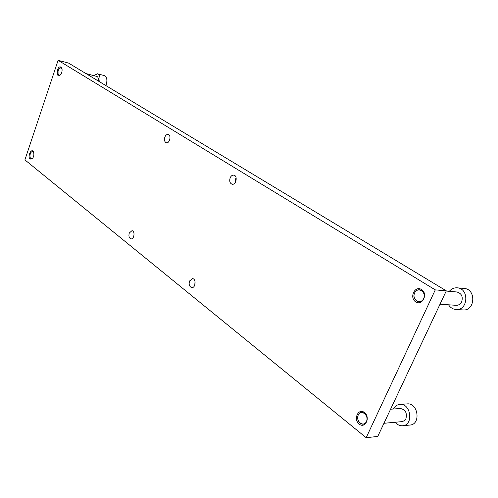 <?xml version="1.0" encoding="UTF-8"?>
<svg xmlns="http://www.w3.org/2000/svg" width="498" height="498" viewBox="0 0 498 498"><rect width="100%" height="100%" fill="white"/><g stroke="black" fill="none" stroke-linecap="round" stroke-linejoin="round"><path stroke-width="0.75" d="M58.104 60.308L24.9 159.883L366.173 437.692L435.277 289.873L58.104 60.308L68.612 63.109L446.314 290.838L435.277 289.873M164.85 137.099C164.047 140.044 164.552 141.924 166.363 142.745C169.718 143.679 171.573 134.983 168.131 134.435C166.755 134.286 165.66 135.17 164.85 137.099M59.474 68.22L61.285 67.828L61.939 68.618M60.961 67.106L61.895 68.469C62.406 70.884 61.901 73.038 60.383 74.93C55.583 79.375 56.66 64.952 60.961 67.106M60.482 74.818C59.443 75.515 58.658 75.235 58.129 73.978M85.967 73.58L96.824 76.412C98.15 76.991 98.629 78.516 98.255 80.987M99.656 81.828C100.49 77.539 99.768 74.856 97.477 73.791L104.35 75.603C106.865 76.897 107.506 79.873 106.261 84.536L105.85 85.563M97.477 73.791L93.78 75.615M62.082 69.371C61.553 67.616 60.644 67.267 59.355 68.332L58.054 70.909L58.073 73.822C58.745 75.385 59.698 75.522 60.943 74.221M32.936 157.922C31.853 159.161 30.957 159.092 30.247 157.723C29.662 155.731 29.973 153.901 31.181 152.22C32.302 151.174 33.173 151.417 33.783 152.954M366.173 437.692L377.758 436.441L446.314 290.838M360.091 423.213C357.726 420.903 357.11 418.158 358.243 414.977C360.944 408.46 369.721 415.344 366.559 421.594C364.903 424.402 362.749 424.937 360.091 423.213M359.145 424.072C353.032 419.235 358.361 407.663 364.486 412.543C370.711 417.374 365.246 429.095 359.145 424.072M414.635 292.949C417.617 286.288 426.761 291.903 423.63 298.57C420.549 305.249 411.522 299.51 414.635 292.949M423.773 298.626C420.773 305.623 411.23 299.553 414.616 292.905C416.372 289.855 418.712 289.021 421.644 290.415C424.29 292.463 424.999 295.202 423.773 298.626M390.581 409.219L400.317 408.497C405.422 409.512 407.289 412.923 405.92 418.725L404.575 420.53L402.372 421.594L383.952 423.294M399.888 404.401L407.19 403.897C418.171 402.552 421.146 424.489 409.979 425.043L402.67 425.753C413.869 425.199 410.906 403.044 399.888 404.401C397.062 404.681 394.92 406.212 393.457 409.001M395.163 422.267C397.311 424.775 399.813 425.939 402.67 425.753M358.255 415.039C355.367 421.127 363.565 427.745 366.422 421.538C369.329 415.357 361.031 408.839 358.255 415.039M236.145 177.854L235.585 178.938L235.268 182.523M230.132 177.904C229.217 181.191 229.883 183.301 232.13 184.223C236.158 185.194 237.957 175.694 233.848 175.134C232.267 174.979 231.028 175.9 230.132 177.904M129.275 233.027C128.49 236.158 129.063 238.112 131.011 238.878C134.267 239.445 135.275 230.873 131.976 230.686L129.275 233.027M189.52 281.028C188.63 284.57 189.396 286.761 191.817 287.595C195.689 288.081 196.368 278.699 192.471 278.625L189.52 281.028M421.501 289.494C414.747 285.273 409.02 297.729 415.749 301.906C422.472 306.27 428.361 293.646 421.501 289.494M30.154 159.099L32.438 158.613C33.852 156.64 34.219 154.48 33.54 152.133C31.573 147.221 27.017 156.64 30.154 159.099M32.544 158.489L30.864 158.632L30.31 157.86M31.287 152.114L32.538 151.517L33.603 152.288M194.768 285.155L195.035 281.463M440.014 304.222L456.106 305.311C458.565 305.367 460.42 304.203 461.677 301.825C463.171 296.627 461.565 293.341 456.853 291.977L446.214 291.05M456.006 309.501L463.028 309.93C475.192 311.244 476.393 289.027 464.211 288.479L457.22 287.825C469.446 288.373 468.22 310.82 456.006 309.501C452.875 309.214 450.385 307.646 448.542 304.801M449.308 291.318C451.449 288.79 454.089 287.626 457.22 287.825"/></g></svg>
